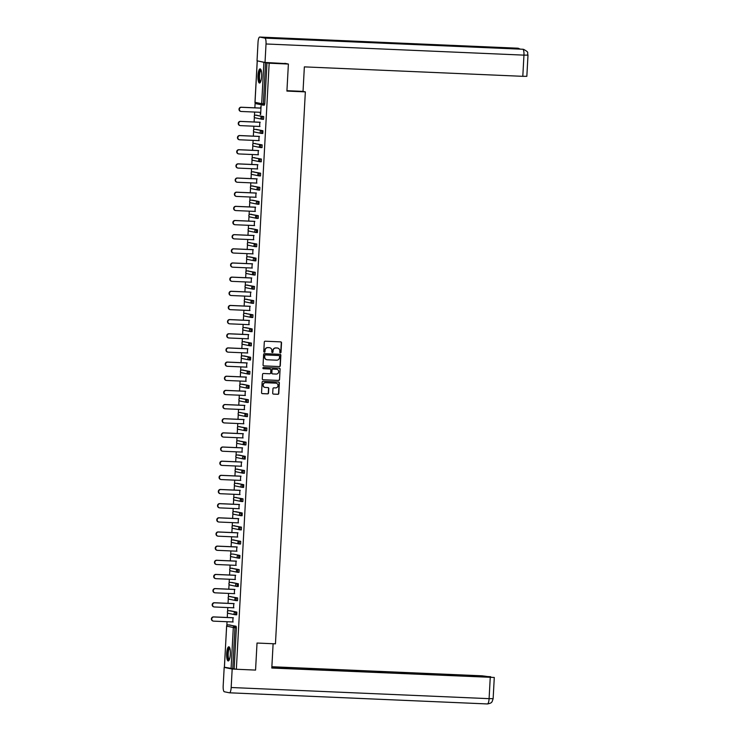 <?xml version="1.0" encoding="UTF-8"?>
<svg xmlns="http://www.w3.org/2000/svg" width="741" height="741" viewBox="0 0 741 741"><rect width="100%" height="100%" fill="white"/><g stroke="black" fill="none" stroke-linecap="round" stroke-linejoin="round"><path stroke-width="1.11" d="M280.376 352.873A0.621 0.602 101.6 0 0 281.006 352.271L281.524 342.805A0.889 0.861 101.6 0 0 280.709 341.879L265.213 341.212A0.889 0.861 101.6 0 0 264.296 342.064L263.787 351.53A0.621 0.602 101.6 0 0 264.352 352.179A0.621 0.602 101.6 0 0 264.991 351.577L265.056 350.354A2.853 2.76 101.6 0 1 267.973 347.622L269.261 347.677A2.853 2.76 101.6 0 1 271.864 350.65L271.799 351.873A0.621 0.602 101.6 0 0 272.364 352.521A0.621 0.602 101.6 0 0 273.003 351.929L273.068 350.706A2.853 2.76 101.6 0 1 275.976 347.974L277.273 348.029A2.853 2.76 101.6 0 1 279.866 350.993L279.802 352.225A0.621 0.602 101.6 0 0 280.376 352.873M280.163 352.818A0.621 0.602 101.6 0 0 280.774 352.225L281.284 342.759A0.889 0.861 101.6 0 0 280.719 341.879M264.148 352.132A0.621 0.602 101.6 0 0 264.759 351.53L265.056 350.354M272.16 352.475A0.621 0.602 101.6 0 0 272.762 351.882L273.068 350.706M230.349 654.238A7.095 1.853 -87.5 0 0 228.821 646.773A7.095 1.853 -87.5 0 0 226.681 653.488A7.095 1.853 -87.5 0 0 228.209 660.953A7.095 1.853 -87.5 0 0 230.349 654.238M261.647 76.323A7.095 1.853 -87.5 0 0 260.119 68.867A7.095 1.853 -87.5 0 0 257.979 75.573A7.095 1.853 -87.5 0 0 259.507 83.038A7.095 1.853 -87.5 0 0 261.647 76.323M272.707 393.184A0.889 0.861 101.6 0 0 273.522 394.119L277.875 394.305A0.889 0.861 101.6 0 0 278.783 393.452L279.348 382.94A0.889 0.861 101.6 0 0 278.533 382.013L263.036 381.337A0.889 0.861 101.6 0 0 262.129 382.199L261.554 392.702A0.889 0.861 101.6 0 0 262.37 393.638L267.621 393.86A0.889 0.861 101.6 0 0 268.529 393.008L268.779 388.506A0.889 0.861 101.6 0 0 267.964 387.58L265.361 387.469A2.39 2.306 101.6 0 1 263.203 384.801A2.39 2.306 101.6 0 1 265.621 382.699L275.819 383.143A2.39 2.306 101.6 0 1 277.977 385.811A2.39 2.306 101.6 0 1 275.559 387.904L273.864 387.839A0.889 0.861 101.6 0 0 272.957 388.692L272.707 393.184M284.822 63.309L288.388 64.041L286.915 91.078L305.348 91.875L275.448 643.836L257.025 643.04L255.562 670.086L236.351 669.253L269.168 63.207L265.565 62.698L263.342 103.805L264.75 103.87L266.973 62.753M288.388 64.041L269.168 63.207M279.366 366.6A0.889 0.861 101.6 0 0 280.283 365.748L280.848 355.235A0.889 0.861 101.6 0 0 280.033 354.309L264.537 353.633A0.889 0.861 101.6 0 0 263.629 354.494L263.055 364.998A0.889 0.861 101.6 0 0 263.87 365.934L279.135 366.554A0.889 0.861 101.6 0 0 280.042 365.702L280.617 355.189A0.889 0.861 101.6 0 0 280.052 354.309M280.098 369.083L279.533 379.596A0.889 0.861 101.6 0 1 278.625 380.448L263.12 379.781A0.889 0.861 101.6 0 1 262.305 378.855L262.555 374.353A0.889 0.861 101.6 0 1 263.463 373.501L269.743 373.77A0.889 0.861 101.6 0 0 270.66 372.918L270.817 369.935A0.889 0.861 101.6 0 0 270.002 369.009L263.463 368.722A0.621 0.602 101.6 0 1 262.898 368.027A0.621 0.602 101.6 0 1 263.527 367.48L279.283 368.157A0.889 0.861 101.6 0 1 280.098 369.083L279.533 379.596M305.348 91.875L302.902 91.375M259.035 61.225L265.565 62.698M236.351 669.253L224.43 667.224M226.839 625.432L227.033 621.718M227.265 617.485L227.524 612.677M227.598 611.269L227.802 607.564M228.033 603.331L228.293 598.515M228.367 597.116L228.571 593.402M228.802 589.169L229.062 584.362M229.136 582.963L229.339 579.249M229.562 575.016L229.83 570.2M229.905 568.801L230.099 565.087M230.331 560.854L230.59 556.046M230.673 554.648L230.868 550.933M231.099 546.701L231.359 541.884M231.433 540.485L231.637 536.771M231.868 532.538L232.128 527.731M232.202 526.332L232.405 522.618M232.637 518.385L232.896 513.569M232.97 512.17L233.174 508.456M233.396 504.223L233.656 499.415M233.739 498.017L233.934 494.303M234.165 490.07L234.425 485.253M234.499 483.854L234.702 480.14M234.934 475.917L235.193 471.1M235.268 469.701L235.471 465.987M235.703 461.754L235.962 456.938M236.036 455.539L236.24 451.825M236.462 447.601L236.731 442.785M236.805 441.386L237.009 437.672M237.231 433.439L237.49 428.622M237.574 427.224L237.768 423.519M238 419.286L238.259 414.469M238.333 413.07L238.537 409.356M238.769 405.123L239.028 400.316M239.102 398.908L239.306 395.203M239.538 390.97L239.797 386.154M239.871 384.755L240.075 381.041M240.297 376.808L240.566 372.001M240.64 370.602L240.834 366.888M241.066 362.655L241.325 357.838M241.399 356.44L241.603 352.725M241.835 348.492L242.094 343.685M242.168 342.286L242.372 338.572M242.603 334.339L242.863 329.523M242.937 328.124L243.141 324.41M243.363 320.177L243.632 315.37M243.706 313.971L243.909 310.257M244.132 306.024L244.391 301.207M244.474 299.809L244.669 296.094M244.9 291.861L245.16 287.054M245.234 285.655L245.438 281.941M245.669 277.708L245.929 272.892M246.003 271.493L246.207 267.779M246.438 263.555L246.697 258.739M246.772 257.34L246.975 253.626M247.198 249.393L247.466 244.576M247.54 243.178L247.735 239.463M247.966 235.24L248.226 230.423M248.3 229.025L248.504 225.31M248.735 221.077L248.995 216.261M249.069 214.862L249.272 211.148M249.504 206.924L249.763 202.108M249.837 200.709L250.041 196.995M250.263 192.762L250.532 187.955M250.606 186.547L250.81 182.842M251.032 178.609L251.292 173.792M251.375 172.394L251.57 168.679M251.801 164.446L252.06 159.639M252.135 158.231L252.338 154.526M252.57 150.293L252.829 145.477M252.903 144.078L253.107 140.364M253.339 136.131L253.598 131.324M253.672 129.925L253.876 126.211M254.098 121.978L254.367 117.161M254.441 115.763L254.635 112.048M254.867 107.816L255.126 103.008M260.619 108.066L261.091 105.917L260.628 114.484M260.387 112.299L260.276 114.466M231.081 668.614L233.304 627.507L226.653 626.136A1.362 1.315 -78.4 0 1 228.043 624.83L236.101 626.256L236.379 627.692L234.971 627.636L232.748 668.743M234.147 668.799L236.379 627.692M264.75 103.87L264.333 105.157L262.944 105.092M230.21 610.732L236.861 612.103L236.731 614.826L235.342 614.761M237.629 597.941L237.5 600.664L236.083 600.608A1.362 1.315 101.6 0 1 235.879 600.581A1.362 1.362 0 0 0 236.092 600.608L236.231 597.885L237.629 597.941L229.571 596.514L236.231 597.885A1.362 1.315 -78.4 0 0 234.841 599.191A1.362 1.315 101.6 0 0 235.879 600.581L229.228 599.219A1.362 1.315 101.6 0 1 228.182 597.82A1.362 1.315 -78.4 0 1 229.571 596.514L229.571 596.514A1.362 1.362 0 0 0 228.135 597.802A1.362 1.362 0 0 0 229.228 599.219M231.711 582.417L238.398 583.788L238.269 586.511L236.879 586.446M230.321 582.361A1.362 1.362 0 0 0 228.904 583.649A1.362 1.362 0 0 0 229.997 585.057A1.362 1.315 101.6 0 1 228.95 583.667A1.362 1.315 -78.4 0 1 230.34 582.361L238.398 583.788M239.167 569.625L239.028 572.358L237.611 572.293A1.362 1.315 101.6 0 1 237.416 572.265A1.362 1.362 0 0 0 237.629 572.293L237.759 569.57L239.167 569.625L231.109 568.199L237.759 569.57A1.362 1.315 -78.4 0 0 236.37 570.876A1.362 1.315 101.6 0 0 237.416 572.265L230.757 570.903A1.362 1.315 101.6 0 1 229.719 569.505A1.362 1.315 -78.4 0 1 231.109 568.199L231.109 568.199A1.362 1.362 0 0 0 229.673 569.486A1.362 1.362 0 0 0 230.757 570.903M233.248 554.101L239.936 555.472L239.797 558.195L238.407 558.13M240.695 541.31L240.566 544.042L239.148 543.977A1.362 1.315 101.6 0 1 238.945 543.95A1.362 1.362 0 0 0 239.158 543.977L239.297 541.254L240.695 541.31L232.637 539.893L239.297 541.254A1.362 1.315 -78.4 0 0 237.907 542.56A1.362 1.315 101.6 0 0 238.945 543.95L232.294 542.588A1.362 1.315 101.6 0 1 231.248 541.189A1.362 1.315 -78.4 0 1 232.637 539.893L232.628 539.883A1.362 1.362 0 0 0 231.201 541.18A1.362 1.362 0 0 0 232.294 542.588M232.628 539.883L234.045 539.948M241.464 527.157L241.334 529.88L239.917 529.815A1.362 1.315 101.6 0 1 239.714 529.796A1.362 1.362 0 0 0 239.927 529.824L240.065 527.092L241.464 527.157L233.406 525.73L240.065 527.092A1.362 1.315 -78.4 0 0 238.676 528.398A1.362 1.315 101.6 0 0 239.714 529.796L233.063 528.426A1.362 1.315 101.6 0 1 232.016 527.036A1.362 1.315 -78.4 0 1 233.406 525.73L233.406 525.73A1.362 1.362 0 0 0 231.97 527.018A1.362 1.362 0 0 0 233.063 528.426M235.582 511.633L242.233 513.004L242.103 515.727L240.714 515.662M243.002 498.841L242.863 501.564L241.446 501.5A1.362 1.315 101.6 0 1 241.251 501.481A1.362 1.362 0 0 0 241.464 501.509L241.594 498.786L243.002 498.841L234.943 497.415L241.594 498.786A1.362 1.315 -78.4 0 0 240.204 500.082A1.362 1.315 101.6 0 0 241.251 501.481L234.591 500.11A1.362 1.315 101.6 0 1 233.554 498.721A1.362 1.315 -78.4 0 1 234.943 497.415L234.943 497.415A1.362 1.362 0 0 0 233.508 498.702A1.362 1.362 0 0 0 234.591 500.11M237.111 483.317L243.761 484.688L243.632 487.411L242.242 487.346M244.53 470.526L244.4 473.249L242.983 473.193A1.362 1.315 101.6 0 1 242.779 473.166A1.362 1.362 0 0 0 242.992 473.193L243.131 470.47L244.53 470.526L236.472 469.099L243.131 470.47A1.362 1.315 -78.4 0 0 241.742 471.767A1.362 1.315 101.6 0 0 242.779 473.166L236.129 471.795A1.362 1.315 101.6 0 1 235.082 470.405A1.362 1.315 -78.4 0 1 236.472 469.099L236.472 469.099A1.362 1.362 0 0 0 235.036 470.387A1.362 1.362 0 0 0 236.129 471.795M238.611 455.002L245.299 456.373L245.169 459.096L243.78 459.031M237.222 454.946A1.362 1.362 0 0 0 235.805 456.234A1.362 1.362 0 0 0 236.898 457.642A1.362 1.315 101.6 0 1 235.851 456.252A1.362 1.315 -78.4 0 1 237.24 454.946L245.299 456.373M246.068 442.21L245.929 444.933L244.511 444.878A1.362 1.315 101.6 0 1 244.317 444.85A1.362 1.362 0 0 0 244.53 444.878L244.66 442.155L246.068 442.21L238.009 440.784L244.66 442.155A1.362 1.315 -78.4 0 0 243.27 443.451A1.362 1.315 101.6 0 0 244.317 444.85L237.657 443.489A1.362 1.315 101.6 0 1 236.62 442.09A1.362 1.315 -78.4 0 1 238.009 440.784L238.009 440.784A1.362 1.362 0 0 0 236.574 442.071A1.362 1.362 0 0 0 237.657 443.489M246.836 428.057L246.697 430.78L245.28 430.716A1.362 1.315 101.6 0 1 245.076 430.688A1.362 1.362 0 0 0 245.299 430.716L245.428 427.992L246.836 428.057L238.778 426.631L245.428 427.992A1.362 1.315 -78.4 0 0 244.039 429.298A1.362 1.315 101.6 0 0 245.076 430.688L238.426 429.326A1.362 1.315 101.6 0 1 237.389 427.937A1.362 1.315 -78.4 0 1 238.778 426.631L238.759 426.631A1.362 1.362 0 0 0 237.342 427.918A1.362 1.362 0 0 0 238.426 429.326M240.149 426.686L238.759 426.631M247.596 413.895L247.466 416.618L246.049 416.562A1.362 1.315 101.6 0 1 245.845 416.535A1.362 1.362 0 0 0 246.058 416.562L246.197 413.839L247.596 413.895L239.538 412.468L246.197 413.839A1.362 1.315 -78.4 0 0 244.808 415.145A1.362 1.315 101.6 0 0 245.845 416.535L239.195 415.173A1.362 1.315 101.6 0 1 238.148 413.774A1.362 1.315 -78.4 0 1 239.538 412.468L239.538 412.468A1.362 1.362 0 0 0 238.102 413.756A1.362 1.362 0 0 0 239.195 415.173M239.528 412.468L240.945 412.533M248.365 399.742L248.235 402.465L246.818 402.4A1.362 1.315 101.6 0 1 246.614 402.372A1.362 1.362 0 0 0 246.827 402.4L246.966 399.677L248.365 399.742L240.306 398.315L246.966 399.677A1.362 1.315 -78.4 0 0 245.577 400.983A1.362 1.315 101.6 0 0 246.614 402.372L239.964 401.011A1.362 1.315 101.6 0 1 238.917 399.621A1.362 1.315 -78.4 0 1 240.306 398.315L240.306 398.315A1.362 1.362 0 0 0 238.871 399.603A1.362 1.362 0 0 0 239.964 401.011M242.483 384.218L249.133 385.579L249.004 388.303L247.614 388.247M249.902 371.426L249.763 374.149L248.346 374.085A1.362 1.315 101.6 0 1 248.152 374.066A1.362 1.362 0 0 0 248.365 374.085L248.494 371.361L249.902 371.426L241.844 370L248.494 371.361A1.362 1.315 -78.4 0 0 247.105 372.667A1.362 1.315 101.6 0 0 248.152 374.066L241.492 372.695A1.362 1.315 101.6 0 1 240.455 371.306A1.362 1.315 -78.4 0 1 241.844 370L241.844 370A1.362 1.362 0 0 0 240.408 371.287A1.362 1.362 0 0 0 241.492 372.695M244.011 355.902L250.662 357.264L250.532 359.996L249.143 359.931M251.431 343.111L251.301 345.834L249.884 345.769A1.362 1.315 101.6 0 1 249.68 345.751A1.362 1.362 0 0 0 249.893 345.769L250.032 343.046L251.431 343.111L243.372 341.684L250.032 343.046A1.362 1.315 -78.4 0 0 248.643 344.352A1.362 1.315 101.6 0 0 249.68 345.751L243.029 344.38A1.362 1.315 101.6 0 1 241.983 342.99A1.362 1.315 -78.4 0 1 243.372 341.684L243.372 341.684A1.362 1.362 0 0 0 241.936 342.972A1.362 1.362 0 0 0 243.029 344.38M245.512 327.587L252.199 328.948L252.07 331.681L250.68 331.616M244.132 327.522A1.362 1.362 0 0 0 242.705 328.819A1.362 1.362 0 0 0 243.798 330.227A1.362 1.315 101.6 0 1 242.752 328.828A1.362 1.315 -78.4 0 1 244.141 327.531L252.199 328.948M252.968 314.795L252.829 317.519L251.412 317.454A1.362 1.315 101.6 0 1 251.218 317.435A1.362 1.362 0 0 0 251.431 317.463L251.56 314.73L252.968 314.795L244.91 313.369L251.56 314.73A1.362 1.315 -78.4 0 0 250.171 316.036A1.362 1.315 101.6 0 0 251.218 317.435L244.558 316.064A1.362 1.315 101.6 0 1 243.52 314.675A1.362 1.315 -78.4 0 1 244.91 313.369L244.91 313.369A1.362 1.362 0 0 0 243.474 314.656A1.362 1.362 0 0 0 244.558 316.064M253.737 300.642L253.598 303.365L252.181 303.301A1.362 1.315 101.6 0 1 251.977 303.273A1.362 1.362 0 0 0 252.199 303.301L252.329 300.577L253.737 300.642L245.679 299.216L252.329 300.577A1.362 1.315 -78.4 0 0 250.94 301.883A1.362 1.315 101.6 0 0 251.977 303.273L245.327 301.911A1.362 1.315 101.6 0 1 244.289 300.513A1.362 1.315 -78.4 0 1 245.679 299.216L245.66 299.207A1.362 1.362 0 0 0 244.243 300.503A1.362 1.362 0 0 0 245.327 301.911M247.049 299.271L245.66 299.207M254.496 286.48L254.367 289.203L252.95 289.138A1.362 1.315 101.6 0 1 252.746 289.12A1.362 1.362 0 0 0 252.959 289.147L253.098 286.415L254.496 286.48L246.438 285.053L253.098 286.415A1.362 1.315 -78.4 0 0 251.708 287.721A1.362 1.315 101.6 0 0 252.746 289.12L246.095 287.749A1.362 1.315 101.6 0 1 245.049 286.359A1.362 1.315 -78.4 0 1 246.438 285.053L246.438 285.053A1.362 1.362 0 0 0 245.002 286.341A1.362 1.362 0 0 0 246.095 287.749M246.429 285.053L247.846 285.118M255.265 272.327L255.136 275.05L253.718 274.985A1.362 1.315 101.6 0 1 253.515 274.957A1.362 1.362 0 0 0 253.728 274.985L253.867 272.262L255.265 272.327L247.207 270.9L253.867 272.262A1.362 1.315 -78.4 0 0 252.477 273.568A1.362 1.315 101.6 0 0 253.515 274.957L246.864 273.596A1.362 1.315 101.6 0 1 245.817 272.197A1.362 1.315 -78.4 0 1 247.207 270.9L247.207 270.9A1.362 1.362 0 0 0 245.771 272.188A1.362 1.362 0 0 0 246.864 273.596M249.384 256.803L256.034 258.164L255.904 260.888L254.515 260.832M256.803 244.011L256.664 246.734L255.247 246.67A1.362 1.315 101.6 0 1 255.052 246.642A1.362 1.362 0 0 0 255.265 246.67L255.395 243.946L256.803 244.011L248.744 242.585L255.395 243.946A1.362 1.315 -78.4 0 0 254.006 245.252A1.362 1.315 101.6 0 0 255.052 246.642L248.392 245.28A1.362 1.315 101.6 0 1 247.355 243.891A1.362 1.315 -78.4 0 1 248.744 242.585L248.744 242.585A1.362 1.362 0 0 0 247.309 243.872A1.362 1.362 0 0 0 248.392 245.28M250.884 228.487L257.562 229.849L257.433 232.572L256.043 232.517M249.495 228.423A1.362 1.362 0 0 0 248.078 229.71A1.362 1.362 0 0 0 249.161 231.127A1.362 1.315 101.6 0 1 248.124 229.729A1.362 1.315 -78.4 0 1 249.513 228.423L257.562 229.849M258.331 215.696L258.201 218.419L256.784 218.354A1.362 1.315 101.6 0 1 256.581 218.326A1.362 1.362 0 0 0 256.794 218.354L256.932 215.631L258.331 215.696L250.273 214.269L256.932 215.631A1.362 1.315 -78.4 0 0 255.543 216.937A1.362 1.315 101.6 0 0 256.581 218.326L249.93 216.965A1.362 1.315 101.6 0 1 248.883 215.575A1.362 1.315 -78.4 0 1 250.273 214.269L250.273 214.269A1.362 1.362 0 0 0 248.837 215.557A1.362 1.362 0 0 0 249.93 216.965M252.412 200.172L259.1 201.533L258.97 204.257L257.581 204.201M251.032 200.107A1.362 1.362 0 0 0 249.606 201.395A1.362 1.362 0 0 0 250.699 202.812A1.362 1.315 101.6 0 1 249.652 201.413A1.362 1.315 -78.4 0 1 251.042 200.107L259.1 201.533M259.869 187.38L259.73 190.104L258.313 190.039A1.362 1.315 101.6 0 1 258.118 190.011A1.362 1.362 0 0 0 258.331 190.039L258.461 187.316L259.869 187.38L251.81 185.954L258.461 187.316A1.362 1.315 -78.4 0 0 257.071 188.622A1.362 1.315 101.6 0 0 258.118 190.011L251.458 188.649A1.362 1.315 101.6 0 1 250.421 187.26A1.362 1.315 -78.4 0 1 251.81 185.954L251.81 185.954A1.362 1.362 0 0 0 250.375 187.241A1.362 1.362 0 0 0 251.458 188.649M260.637 173.218L260.499 175.941L259.081 175.886A1.362 1.315 101.6 0 1 258.878 175.858A1.362 1.362 0 0 0 259.1 175.886L259.23 173.162L260.637 173.218L252.579 171.792L259.23 173.162A1.362 1.315 -78.4 0 0 257.84 174.468A1.362 1.315 101.6 0 0 258.878 175.858L252.227 174.496A1.362 1.315 101.6 0 1 251.19 173.098A1.362 1.315 -78.4 0 1 252.579 171.792L252.561 171.792A1.362 1.362 0 0 0 251.143 173.079A1.362 1.362 0 0 0 252.227 174.496M253.95 171.856L252.561 171.792M261.397 159.065L261.267 161.788L259.85 161.723A1.362 1.315 101.6 0 1 259.646 161.705A1.362 1.362 0 0 0 259.869 161.723L259.998 159L261.397 159.065L253.339 157.638L259.998 159A1.362 1.315 -78.4 0 0 258.609 160.306A1.362 1.315 101.6 0 0 259.646 161.705L252.996 160.334A1.362 1.315 101.6 0 1 251.949 158.945A1.362 1.315 -78.4 0 1 253.339 157.638L253.339 157.638A1.362 1.362 0 0 0 251.903 158.926A1.362 1.362 0 0 0 252.996 160.334M253.329 157.638L254.747 157.694M262.166 144.903L262.036 147.626L260.619 147.57A1.362 1.315 101.6 0 1 260.415 147.542A1.362 1.362 0 0 0 260.628 147.57L260.767 144.847L262.166 144.903L254.107 143.476L260.767 144.847A1.362 1.315 -78.4 0 0 259.378 146.153A1.362 1.315 101.6 0 0 260.415 147.542L253.765 146.181A1.362 1.315 101.6 0 1 252.718 144.782A1.362 1.315 -78.4 0 1 254.107 143.476L254.107 143.476A1.362 1.362 0 0 0 252.672 144.764A1.362 1.362 0 0 0 253.765 146.181M256.284 129.388L262.935 130.749L262.805 133.473L261.416 133.408M263.703 116.587L263.564 119.32L262.147 119.255A1.362 1.315 101.6 0 1 261.953 119.227A1.362 1.362 0 0 0 262.166 119.255L262.295 116.532L263.703 116.587L255.645 115.161L262.295 116.532A1.362 1.315 -78.4 0 0 260.906 117.838A1.362 1.315 101.6 0 0 261.953 119.227L255.293 117.865A1.362 1.315 101.6 0 1 254.256 116.467A1.362 1.315 -78.4 0 1 255.645 115.161L255.645 115.161A1.362 1.362 0 0 0 254.209 116.448A1.362 1.362 0 0 0 255.293 117.865M259.628 126.461L259.85 122.228M258.859 140.614L259.091 136.381M258.09 154.767L258.322 150.543M257.322 168.929L257.553 164.697M256.553 183.083L256.784 178.859M255.793 197.245L256.015 193.012M255.024 211.398L255.256 207.165M254.256 225.56L254.487 221.327M253.487 239.714L253.718 235.481M252.727 253.876L252.95 249.643M251.959 268.029L252.19 263.796M251.19 282.191L251.421 277.958M250.421 296.344L250.653 292.111M249.652 310.507L249.884 306.274M248.893 324.66L249.115 320.427M248.124 338.822L248.355 334.589M247.355 352.975L247.587 348.742M246.586 367.128L246.818 362.905M245.827 381.291L246.049 377.058M245.058 395.444L245.29 391.22M244.289 409.606L244.521 405.373M243.52 423.759L243.752 419.536M242.752 437.922L242.983 433.689M241.992 452.075L242.214 447.842M241.223 466.237L241.455 462.004M240.455 480.39L240.686 476.157M239.686 494.553L239.917 490.32M238.926 508.706L239.148 504.473M238.157 522.868L238.389 518.635M237.389 537.021L237.62 532.788M236.62 551.184L236.851 546.951M235.851 565.337L236.083 561.104M235.092 579.499L235.314 575.266M234.323 593.652L234.554 589.419M233.554 607.805L233.786 603.582M232.785 621.968L233.017 617.735M277.569 348.057A2.853 2.76 101.6 0 0 277.032 347.974L277.273 348.029M272.836 350.65A2.853 2.76 101.6 0 1 275.745 347.918L277.032 347.974M269.567 347.714A2.853 2.76 101.6 0 0 269.029 347.631L269.261 347.677M264.824 350.308A2.853 2.76 101.6 0 1 267.733 347.575L269.029 347.631M263.62 365.878A0.889 0.861 101.6 0 0 263.639 365.878L279.135 366.554M279.589 356.162A0.621 0.602 101.6 0 0 279.024 355.513L265.417 354.92A0.621 0.602 101.6 0 0 264.778 355.523L264.713 356.81A2.853 2.76 101.6 0 0 267.306 359.783L276.615 360.182A2.853 2.76 101.6 0 0 279.524 357.458L279.589 356.162M266.769 359.709A2.853 2.76 101.6 0 1 264.472 356.764L264.546 355.476A0.621 0.602 101.6 0 1 265.176 354.874L278.783 355.467M263.12 379.781L262.888 379.735A0.889 0.861 101.6 0 0 262.888 379.735L278.384 380.402A0.889 0.861 101.6 0 0 279.292 379.549M269.77 368.962L270.002 369.009A0.889 0.861 101.6 0 0 269.77 368.962L263.259 368.675M276.273 374.057A2.39 2.306 101.6 0 0 276.875 369.333A2.39 2.306 101.6 0 0 276.532 369.287L272.929 369.138A0.889 0.861 101.6 0 0 272.021 369.991L271.864 372.973A0.889 0.861 101.6 0 0 272.679 373.899L276.273 374.057M276.764 369.314A2.39 2.306 101.6 0 0 276.291 369.24L276.532 369.287M272.429 373.853A0.889 0.861 101.6 0 1 271.623 372.927L271.79 369.935A0.889 0.861 101.6 0 1 272.697 369.083L276.291 369.24M279.866 369.037A0.889 0.861 101.6 0 0 279.301 368.157M276.05 383.162A2.39 2.306 101.6 0 0 275.587 383.097L275.819 383.143M264.889 387.395A2.39 2.306 101.6 0 1 262.962 384.755A2.39 2.306 101.6 0 1 265.38 382.652L275.587 383.097M262.37 393.638L262.138 393.582A0.889 0.861 101.6 0 0 262.138 393.582L267.39 393.814A0.889 0.861 101.6 0 0 268.298 392.962L268.538 388.46A0.889 0.861 101.6 0 0 267.973 387.58M273.522 394.119L273.29 394.064A0.889 0.861 101.6 0 0 273.29 394.064L277.634 394.258A0.889 0.861 101.6 0 0 278.542 393.406L279.116 382.893A0.889 0.861 101.6 0 0 278.551 382.013M240.788 111.391A2.093 2.019 -78.4 0 1 239.028 109.066A2.093 2.019 -78.4 0 1 241.14 107.223L260.98 108.084M241.14 107.223L241.492 107.297A2.093 2.019 101.6 0 0 240.964 111.437A2.093 2.019 101.6 0 0 241.27 111.474L260.749 112.317M241.492 107.297L260.971 108.14M240.019 125.544A2.093 2.019 -78.4 0 1 238.259 123.219A2.093 2.019 -78.4 0 1 240.38 121.385L260.211 122.237M240.38 121.385L240.732 121.459A2.093 2.019 101.6 0 0 240.195 125.59A2.093 2.019 101.6 0 0 240.501 125.627L259.98 126.47M240.732 121.459L260.202 122.293M239.25 139.706A2.093 2.019 -78.4 0 1 237.49 137.381A2.093 2.019 -78.4 0 1 239.612 135.538L259.443 136.4M239.612 135.538L239.964 135.612A2.093 2.019 101.6 0 0 239.426 139.753A2.093 2.019 101.6 0 0 239.741 139.79L259.211 140.633M239.964 135.612L259.443 136.455M238.491 153.859A2.093 2.019 -78.4 0 1 236.731 151.535A2.093 2.019 -78.4 0 1 238.843 149.701L258.674 150.553M238.843 149.701L239.195 149.775A2.093 2.019 101.6 0 0 238.667 153.906A2.093 2.019 101.6 0 0 238.972 153.943L258.442 154.786M239.195 149.775L258.674 150.608M237.722 168.022A2.093 2.019 -78.4 0 1 235.962 165.697A2.093 2.019 -78.4 0 1 238.074 163.854L257.905 164.715M238.074 163.854L238.426 163.928A2.093 2.019 101.6 0 0 237.898 168.068A2.093 2.019 101.6 0 0 238.204 168.105L257.683 168.948M238.426 163.928L257.905 164.771M236.953 182.175A2.093 2.019 -78.4 0 1 235.193 179.85A2.093 2.019 -78.4 0 1 237.315 178.016L257.146 178.868M237.315 178.016L237.666 178.081A2.093 2.019 101.6 0 0 237.129 182.221A2.093 2.019 101.6 0 0 237.435 182.258L256.914 183.101M237.666 178.081L257.136 178.924M260.508 82.047A6.141 1.602 92.5 0 1 258.97 78.759A6.141 1.602 92.5 0 1 259.369 72.331A6.141 1.602 92.5 0 1 261.036 69.941M261.165 70.321A5.687 1.482 -87.5 0 0 259.526 78.574A5.687 1.482 -87.5 0 0 260.675 81.677M260.489 69.033A7.049 1.834 -87.5 0 0 258.748 79.176A7.049 1.834 -87.5 0 0 259.896 82.899M229.21 659.962A6.141 1.602 92.5 0 1 227.672 656.674A6.141 1.602 92.5 0 1 228.071 650.246A6.141 1.602 92.5 0 1 229.738 647.856M229.867 648.236A5.687 1.482 -87.5 0 0 228.228 656.489A5.687 1.482 -87.5 0 0 229.377 659.592M229.191 646.949A7.049 1.834 -87.5 0 0 227.45 657.091A7.049 1.834 -87.5 0 0 228.599 660.815M286.943 90.689L303.032 91.384L304.356 66.875L522.803 76.323L523.952 55.13L266.028 43.978L265.028 62.448L286.508 63.652M266.028 43.978A5.595 1.454 -87.5 0 0 264.88 38.106L317.519 40.375L312.415 39.329L259.776 37.059L264.88 38.106M259.776 37.059A5.595 1.454 -87.5 0 0 259.72 37.05A5.595 1.454 -87.5 0 0 258.025 42.339L257.034 60.808L265.028 62.448M527.99 55.14C526.86 52.046 529.732 52.815 523.609 49.351L522.813 49.249A5.595 1.454 -87.5 0 1 523.952 55.13L527.99 55.14L526.842 76.323L522.803 76.323M518.367 49.054A5.595 1.454 -87.5 0 0 517.709 48.202L520.488 49.147M273.114 643.734L271.799 668.03L494.284 677.469L271.827 667.511M229.543 692.798L487.356 703.941A5.595 1.454 -87.5 0 0 487.411 703.95L229.488 692.807A5.595 1.454 -87.5 0 1 229.423 692.798L224.319 691.751A5.595 1.454 -87.5 0 1 223.18 685.87L224.18 667.4L225.44 667.456M229.488 692.807A5.595 1.454 -87.5 0 0 231.173 687.509L232.174 669.04L224.18 667.4M490.662 676.978L482.252 675.829L271.873 666.733M490.681 676.7L271.845 667.243M232.174 669.04L236.157 669.216M236.184 196.337A2.093 2.019 -78.4 0 1 234.425 194.012A2.093 2.019 -78.4 0 1 236.546 192.169L256.377 193.031M236.546 192.169L236.898 192.243A2.093 2.019 101.6 0 0 236.36 196.384A2.093 2.019 101.6 0 0 236.666 196.421L256.145 197.263M236.898 192.243L256.377 193.086M235.425 210.49A2.093 2.019 -78.4 0 1 233.656 208.165A2.093 2.019 -78.4 0 1 235.777 206.331L255.608 207.184M235.777 206.331L236.129 206.396A2.093 2.019 101.6 0 0 235.592 210.537A2.093 2.019 101.6 0 0 235.907 210.574L255.376 211.417M236.129 206.396L255.608 207.239M234.656 224.653A2.093 2.019 -78.4 0 1 232.896 222.328A2.093 2.019 -78.4 0 1 235.008 220.485L254.839 221.346M235.008 220.485L235.36 220.559A2.093 2.019 101.6 0 0 234.832 224.69A2.093 2.019 101.6 0 0 235.138 224.736L254.617 225.57M235.36 220.559L254.839 221.402M233.887 238.806A2.093 2.019 -78.4 0 1 232.128 236.481A2.093 2.019 -78.4 0 1 234.239 234.647L254.08 235.499M234.239 234.647L234.591 234.712A2.093 2.019 101.6 0 0 234.063 238.852A2.093 2.019 101.6 0 0 234.369 238.889L253.848 239.732M234.591 234.712L254.07 235.555M233.119 252.968A2.093 2.019 -78.4 0 1 231.359 250.643A2.093 2.019 -78.4 0 1 233.48 248.8L253.311 249.661M233.48 248.8L233.832 248.874A2.093 2.019 101.6 0 0 233.295 253.005A2.093 2.019 101.6 0 0 233.6 253.052L253.079 253.885M233.832 248.874L253.302 249.717M232.35 267.121A2.093 2.019 -78.4 0 1 230.59 264.796A2.093 2.019 -78.4 0 1 232.711 262.953L252.542 263.815M232.711 262.953L233.063 263.027A2.093 2.019 101.6 0 0 232.526 267.168A2.093 2.019 101.6 0 0 232.841 267.205L252.31 268.047M233.063 263.027L252.542 263.87M231.59 281.284A2.093 2.019 -78.4 0 1 229.83 278.959A2.093 2.019 -78.4 0 1 231.942 277.115L251.773 277.968M231.942 277.115L232.294 277.19A2.093 2.019 101.6 0 0 231.766 281.321A2.093 2.019 101.6 0 0 232.072 281.358L251.542 282.201M232.294 277.19L251.773 278.032M230.821 295.437A2.093 2.019 -78.4 0 1 229.062 293.112A2.093 2.019 -78.4 0 1 231.173 291.269L251.004 292.13M231.173 291.269L231.525 291.343A2.093 2.019 101.6 0 0 230.997 295.483A2.093 2.019 101.6 0 0 231.303 295.52L250.782 296.363M231.525 291.343L251.004 292.186M230.053 309.599A2.093 2.019 -78.4 0 1 228.293 307.274A2.093 2.019 -78.4 0 1 230.414 305.431L250.245 306.283M230.414 305.431L230.766 305.505A2.093 2.019 101.6 0 0 230.229 309.636A2.093 2.019 101.6 0 0 230.534 309.673L250.013 310.516M230.766 305.505L250.236 306.348M229.284 323.752A2.093 2.019 -78.4 0 1 227.524 321.427A2.093 2.019 -78.4 0 1 229.645 319.584L249.476 320.445M229.645 319.584L229.997 319.658A2.093 2.019 101.6 0 0 229.46 323.798A2.093 2.019 101.6 0 0 229.766 323.836L249.245 324.678M229.997 319.658L249.476 320.501M228.524 337.905A2.093 2.019 -78.4 0 1 226.755 335.58A2.093 2.019 -78.4 0 1 228.876 333.746L248.707 334.599M228.876 333.746L229.228 333.82A2.093 2.019 101.6 0 0 228.691 337.952A2.093 2.019 101.6 0 0 229.006 337.989L248.476 338.832M229.228 333.82L248.707 334.663M227.756 352.068A2.093 2.019 -78.4 0 1 225.996 349.743A2.093 2.019 -78.4 0 1 228.108 347.9L247.939 348.761M228.108 347.9L228.46 347.974A2.093 2.019 101.6 0 0 227.932 352.114A2.093 2.019 101.6 0 0 228.237 352.151L247.716 352.994M228.46 347.974L247.939 348.816M226.987 366.221A2.093 2.019 -78.4 0 1 225.227 363.896A2.093 2.019 -78.4 0 1 227.339 362.062L247.179 362.914M227.339 362.062L227.691 362.136A2.093 2.019 101.6 0 0 227.163 366.267A2.093 2.019 101.6 0 0 227.468 366.304L246.948 367.147M227.691 362.136L247.17 362.97M226.218 380.383A2.093 2.019 -78.4 0 1 224.458 378.058A2.093 2.019 -78.4 0 1 226.579 376.215L246.41 377.076M226.579 376.215L226.931 376.289A2.093 2.019 101.6 0 0 226.394 380.429A2.093 2.019 101.6 0 0 226.7 380.466L246.179 381.309M226.931 376.289L246.401 377.132M225.449 394.536A2.093 2.019 -78.4 0 1 223.689 392.211A2.093 2.019 -78.4 0 1 225.81 390.377L245.642 391.229M225.81 390.377L226.162 390.451A2.093 2.019 101.6 0 0 225.625 394.582A2.093 2.019 101.6 0 0 225.94 394.62L245.41 395.462M226.162 390.451L245.642 391.285M224.69 408.699A2.093 2.019 -78.4 0 1 222.93 406.374A2.093 2.019 -78.4 0 1 225.042 404.53L244.873 405.392M225.042 404.53L225.394 404.605A2.093 2.019 101.6 0 0 224.866 408.745A2.093 2.019 101.6 0 0 225.171 408.782L244.641 409.625M225.394 404.605L244.873 405.447M223.921 422.852A2.093 2.019 -78.4 0 1 222.161 420.527A2.093 2.019 -78.4 0 1 224.273 418.693L244.104 419.545M224.273 418.693L224.625 418.758A2.093 2.019 101.6 0 0 224.097 422.898A2.093 2.019 101.6 0 0 224.403 422.935L243.882 423.778M224.625 418.758L244.104 419.601M223.152 437.014A2.093 2.019 -78.4 0 1 221.392 434.689A2.093 2.019 -78.4 0 1 223.504 432.846L243.344 433.707M223.504 432.846L223.865 432.92A2.093 2.019 101.6 0 0 223.328 437.06A2.093 2.019 101.6 0 0 223.634 437.097L243.113 437.931M223.865 432.92L243.335 433.763M222.383 451.167A2.093 2.019 -78.4 0 1 220.623 448.842A2.093 2.019 -78.4 0 1 222.745 447.008L242.576 447.86M222.745 447.008L223.097 447.073A2.093 2.019 101.6 0 0 222.559 451.213A2.093 2.019 101.6 0 0 222.865 451.25L242.344 452.093M223.097 447.073L242.576 447.916M221.624 465.329A2.093 2.019 -78.4 0 1 219.855 463.005A2.093 2.019 -78.4 0 1 221.976 461.161L241.807 462.023M221.976 461.161L222.328 461.235A2.093 2.019 101.6 0 0 221.791 465.367A2.093 2.019 101.6 0 0 222.105 465.413L241.575 466.246M222.328 461.235L241.807 462.078M220.855 479.483A2.093 2.019 -78.4 0 1 219.095 477.158A2.093 2.019 -78.4 0 1 221.207 475.324L241.038 476.176M221.207 475.324L221.559 475.389A2.093 2.019 101.6 0 0 221.031 479.529A2.093 2.019 101.6 0 0 221.337 479.566L240.816 480.409M221.559 475.389L241.038 476.231M220.086 493.645A2.093 2.019 -78.4 0 1 218.326 491.32A2.093 2.019 -78.4 0 1 220.438 489.477L240.269 490.338M220.438 489.477L220.79 489.551A2.093 2.019 101.6 0 0 220.262 493.682A2.093 2.019 101.6 0 0 220.568 493.719L240.047 494.562M220.79 489.551L240.269 490.394M219.317 507.798A2.093 2.019 -78.4 0 1 217.558 505.473A2.093 2.019 -78.4 0 1 219.679 503.63L239.51 504.491M219.679 503.63L220.031 503.704A2.093 2.019 101.6 0 0 219.493 507.844A2.093 2.019 101.6 0 0 219.799 507.881L239.278 508.724M220.031 503.704L239.5 504.547M218.549 521.96A2.093 2.019 -78.4 0 1 216.789 519.636A2.093 2.019 -78.4 0 1 218.91 517.792L238.741 518.644M218.91 517.792L219.262 517.866A2.093 2.019 101.6 0 0 218.725 521.997A2.093 2.019 101.6 0 0 219.03 522.034L238.509 522.877M219.262 517.866L238.741 518.709M217.789 536.113A2.093 2.019 -78.4 0 1 216.029 533.789A2.093 2.019 -78.4 0 1 218.141 531.945L237.972 532.807M218.141 531.945L218.493 532.019A2.093 2.019 101.6 0 0 217.965 536.16A2.093 2.019 101.6 0 0 218.271 536.197L237.741 537.04M218.493 532.019L237.972 532.862M217.02 550.267A2.093 2.019 -78.4 0 1 215.261 547.951A2.093 2.019 -78.4 0 1 217.372 546.108L237.203 546.96M217.372 546.108L217.724 546.182A2.093 2.019 101.6 0 0 217.196 550.313A2.093 2.019 101.6 0 0 217.502 550.35L236.981 551.193M217.724 546.182L237.203 547.025M216.252 564.429A2.093 2.019 -78.4 0 1 214.492 562.104A2.093 2.019 -78.4 0 1 216.604 560.261L236.444 561.122M216.604 560.261L216.965 560.335A2.093 2.019 101.6 0 0 216.428 564.475A2.093 2.019 101.6 0 0 216.733 564.512L236.212 565.355M216.965 560.335L236.435 561.178M215.483 578.582A2.093 2.019 -78.4 0 1 213.723 576.257A2.093 2.019 -78.4 0 1 215.844 574.423L235.675 575.275M215.844 574.423L216.196 574.497A2.093 2.019 101.6 0 0 215.659 578.628A2.093 2.019 101.6 0 0 215.964 578.665L235.443 579.508M216.196 574.497L235.666 575.331M214.723 592.744A2.093 2.019 -78.4 0 1 212.954 590.42A2.093 2.019 -78.4 0 1 215.075 588.576L234.906 589.438M215.075 588.576L215.427 588.65A2.093 2.019 101.6 0 0 214.89 592.791A2.093 2.019 101.6 0 0 215.205 592.828L234.675 593.671M215.427 588.65L234.906 589.493M213.954 606.898A2.093 2.019 -78.4 0 1 212.195 604.573A2.093 2.019 -78.4 0 1 214.306 602.739L234.137 603.591M214.306 602.739L214.658 602.813A2.093 2.019 101.6 0 0 214.13 606.944A2.093 2.019 101.6 0 0 214.436 606.981L233.915 607.824M214.658 602.813L234.137 603.646M213.186 621.06A2.093 2.019 -78.4 0 1 211.426 618.735A2.093 2.019 -78.4 0 1 213.538 616.892L233.369 617.753M213.538 616.892L213.89 616.966A2.093 2.019 101.6 0 0 213.362 621.106A2.093 2.019 101.6 0 0 213.667 621.143L233.146 621.986M213.89 616.966L233.369 617.809M257.247 61.197L255.024 102.314L261.675 103.675L263.898 62.568M255.024 102.286L255.024 102.314A1.362 1.315 101.6 0 0 256.062 103.703L262.712 105.074A1.362 1.315 101.6 0 0 262.916 105.092L263.342 103.805L261.675 103.675A1.362 1.315 101.6 0 0 262.712 105.074A1.362 1.362 0 0 0 262.935 105.102L264.333 105.157M228.006 624.83L228.024 624.83A1.362 1.362 0 0 0 226.607 626.117L224.421 667.252M224.375 667.233L226.653 626.108M229.432 624.895L234.693 626.201L234.971 627.636L233.304 627.507A1.362 1.315 -78.4 0 1 234.693 626.201L236.101 626.256M255.608 115.161L257.034 115.226M254.858 129.323L254.858 129.323A1.362 1.362 0 0 0 253.441 130.611A1.362 1.362 0 0 0 254.524 132.018A1.362 1.315 101.6 0 1 253.487 130.629A1.362 1.315 -78.4 0 1 254.876 129.323L262.935 130.749M247.957 256.738L247.957 256.738A1.362 1.362 0 0 0 246.54 258.025A1.362 1.362 0 0 0 247.624 259.433A1.362 1.315 101.6 0 1 246.586 258.044A1.362 1.315 -78.4 0 1 247.976 256.738L256.034 258.164M242.594 355.837A1.362 1.362 0 0 0 241.168 357.125A1.362 1.362 0 0 0 242.261 358.542A1.362 1.315 101.6 0 1 241.223 357.143A1.362 1.315 -78.4 0 1 242.613 355.837L250.662 357.264M241.057 384.153L241.075 384.153A1.362 1.362 0 0 0 239.639 385.44A1.362 1.362 0 0 0 240.723 386.858A1.362 1.315 101.6 0 1 239.686 385.459A1.362 1.315 -78.4 0 1 241.075 384.153L249.133 385.579M235.694 483.252A1.362 1.362 0 0 0 234.267 484.549A1.362 1.362 0 0 0 235.36 485.957A1.362 1.315 101.6 0 1 234.323 484.568A1.362 1.315 -78.4 0 1 235.712 483.262L243.761 484.688M234.156 511.568L234.156 511.568A1.362 1.362 0 0 0 232.739 512.865A1.362 1.362 0 0 0 233.823 514.273A1.362 1.315 101.6 0 1 232.785 512.874A1.362 1.315 -78.4 0 1 234.175 511.577L242.233 513.004M233.276 554.111L239.936 555.472M228.793 610.677A1.362 1.362 0 0 0 227.367 611.964A1.362 1.362 0 0 0 228.46 613.372A1.362 1.315 101.6 0 1 227.413 611.983A1.362 1.315 -78.4 0 1 228.812 610.677L236.861 612.103M261.814 132.12L261.527 130.685A1.362 1.315 -78.4 0 0 260.137 131.991A1.362 1.315 101.6 0 0 261.378 133.408L261.814 132.12M251.773 185.954L253.2 186.01M257.979 202.904L257.692 201.478A1.362 1.315 -78.4 0 0 256.303 202.775A1.362 1.315 101.6 0 0 257.553 204.201L257.979 202.904M250.245 214.269L251.662 214.325M256.442 231.22L256.164 229.793A1.362 1.315 -78.4 0 0 254.774 231.09A1.362 1.315 101.6 0 0 256.015 232.517L256.442 231.22M248.707 242.585L250.134 242.64M254.904 259.535L254.626 258.109A1.362 1.315 -78.4 0 0 253.237 259.406A1.362 1.315 101.6 0 0 254.478 260.823L254.904 259.535M247.179 270.9L248.596 270.956M251.079 330.329L250.791 328.893A1.362 1.315 -78.4 0 0 249.402 330.199A1.362 1.315 101.6 0 0 250.653 331.616L251.079 330.329M249.541 358.644L249.263 357.208A1.362 1.315 -78.4 0 0 247.874 358.514A1.362 1.315 101.6 0 0 249.115 359.931L249.541 358.644M248.003 386.959L247.726 385.524A1.362 1.315 -78.4 0 0 246.336 386.83A1.362 1.315 101.6 0 0 247.577 388.247L248.003 386.959M244.178 457.743L243.891 456.308A1.362 1.315 -78.4 0 0 242.502 457.614A1.362 1.315 101.6 0 0 243.752 459.031L244.178 457.743M236.444 469.099L237.861 469.164M242.64 486.059L242.363 484.623A1.362 1.315 -78.4 0 0 240.973 485.929A1.362 1.315 101.6 0 0 242.214 487.346L242.64 486.059M241.103 514.374L240.825 512.939A1.362 1.315 -78.4 0 0 239.436 514.245A1.362 1.315 101.6 0 0 240.677 515.662L241.103 514.374M233.378 525.73L234.795 525.786M238.806 556.843L238.528 555.407A1.362 1.315 -78.4 0 0 237.139 556.713A1.362 1.315 101.6 0 0 238.38 558.13L238.806 556.843M231.525 556.741A1.362 1.315 101.6 0 1 230.488 555.352A1.362 1.315 -78.4 0 1 231.877 554.046L231.859 554.046A1.362 1.362 0 0 0 230.442 555.333A1.362 1.362 0 0 0 231.525 556.741L238.176 558.112A1.362 1.362 0 0 0 238.398 558.14L239.797 558.195M231.072 568.199L232.498 568.264M237.277 585.158L236.99 583.723A1.362 1.315 -78.4 0 0 235.601 585.029A1.362 1.315 101.6 0 0 236.851 586.446L237.277 585.158M229.543 596.514L230.96 596.579M235.74 613.474L235.462 612.038A1.362 1.315 -78.4 0 0 234.073 613.344A1.362 1.315 101.6 0 0 235.314 614.761L235.74 613.474M523.461 49.323L522.757 49.249A5.595 1.454 -87.5 0 1 522.813 49.249L317.519 40.375L522.757 49.249A5.595 1.454 -87.5 0 0 522.711 49.249M312.415 39.329L517.709 48.202A5.595 1.454 -87.5 0 0 517.644 48.193A5.595 1.454 -87.5 0 0 517.588 48.202M231.173 687.509L489.097 698.661L490.246 677.469M487.411 703.95A5.595 1.454 -87.5 0 0 489.097 698.661L493.135 698.661L492.154 701.588C491.672 701.727 492.367 703.089 487.411 703.95M257.201 61.188L254.978 102.295A1.362 1.362 0 0 0 256.062 103.703M263.564 119.32L262.166 119.255M254.524 132.018L261.184 133.389A1.362 1.362 0 0 0 261.397 133.408L262.805 133.473M255.497 143.541L254.098 143.476M262.036 147.626L260.628 147.57M261.267 161.788L259.869 161.723M260.499 175.941L259.1 175.886M259.73 190.104L258.331 190.039M250.699 202.812L257.349 204.173A1.362 1.362 0 0 0 257.562 204.201L258.97 204.257M258.201 218.419L256.794 218.354M249.161 231.127L255.812 232.489A1.362 1.362 0 0 0 256.034 232.517L257.433 232.572M256.664 246.734L255.265 246.67M247.624 259.433L254.283 260.804A1.362 1.362 0 0 0 254.496 260.832L255.904 260.888M255.136 275.05L253.728 274.985M254.367 289.203L252.959 289.147M253.598 303.365L252.199 303.301M246.299 313.424L244.891 313.369M252.829 317.519L251.431 317.463M243.798 330.227L250.449 331.588A1.362 1.362 0 0 0 250.662 331.616L252.07 331.681M244.762 341.74L243.363 341.684M251.301 345.834L249.893 345.769M242.261 358.542L248.911 359.904A1.362 1.362 0 0 0 249.133 359.931L250.532 359.996M243.233 370.055L241.825 370M249.763 374.149L248.365 374.085M240.723 386.858L247.383 388.219A1.362 1.362 0 0 0 247.596 388.247L249.004 388.303M241.696 398.371L240.297 398.315M248.235 402.465L246.827 402.4M247.466 416.618L246.058 416.562M246.697 430.78L245.299 430.716M239.399 440.849L237.991 440.784M245.929 444.933L244.53 444.878M236.898 457.642L243.548 459.003A1.362 1.362 0 0 0 243.761 459.031L245.169 459.096M244.4 473.249L242.992 473.193M235.36 485.957L242.011 487.319A1.362 1.362 0 0 0 242.233 487.346L243.632 487.411M236.333 497.47L234.925 497.415M242.863 501.564L241.464 501.509M233.823 514.273L240.482 515.634A1.362 1.362 0 0 0 240.695 515.662L242.103 515.727M241.334 529.88L239.927 529.824M240.566 544.042L239.158 543.977M233.267 554.101L231.859 554.046M239.028 572.358L237.629 572.293M229.997 585.057L236.648 586.427A1.362 1.362 0 0 0 236.861 586.446L238.269 586.511M237.5 600.664L236.092 600.608M228.46 613.372L235.11 614.743A1.362 1.362 0 0 0 235.332 614.761L236.731 614.826M518.505 48.304L259.72 37.05M494.284 677.469L493.135 698.661"/></g></svg>
